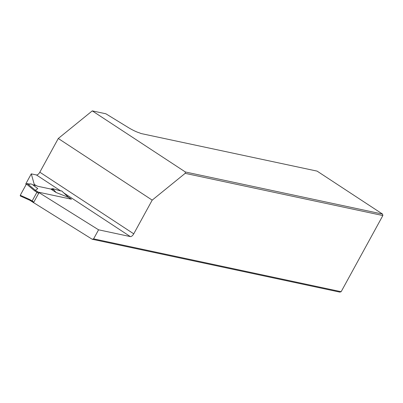 <?xml version="1.0" encoding="UTF-8"?>
<svg xmlns="http://www.w3.org/2000/svg" width="403" height="403" viewBox="0 0 403 403"><rect width="100%" height="100%" fill="white"/><g stroke="black" fill="none" stroke-linecap="round" stroke-linejoin="round"><path stroke-width="0.6" d="M26.049 184.71L25.807 183.849L31.278 173.859L34.21 184.231L33.666 185.229M67.961 196.805L71.447 199.218L38.225 192.125L98.564 229.811L93.612 238.863L341.15 291.712L339.835 292.12L92.232 239.261L33.358 202.492M60.747 190.921L36.431 174.962A3.602 1.637 123.3 0 0 39.826 172.202L133.741 233.836A3.602 1.637 -56.7 0 1 130.345 236.596L98.564 229.811M36.431 174.962L31.278 173.859M53.649 189.657L38.089 186.337A2.524 0.388 -151.3 0 1 36.084 185.476A2.524 0.388 -151.3 0 1 34.21 184.231M93.612 238.863L92.232 239.261M39.826 172.202L58.284 138.486L92.272 110.88L105.848 113.777L128.401 127.585A10.805 1.672 28.7 0 0 139.549 132.894L140.909 133.504L317.085 171.114L382.558 214.084L382.85 215.545L185.163 173.345L152.198 200.125L58.284 138.486M92.272 110.88L185.38 171.985L382.558 214.084M185.38 171.985L185.163 173.345M341.15 291.712L382.85 215.545M133.741 233.836L152.198 200.125M32.759 202.099L32.059 201.656L32.139 200.996L33.837 202.11A0.72 0.327 123.3 0 0 33.776 202.785A0.72 0.327 123.3 0 0 33.832 202.805L33.867 202.81M33.837 202.11L38.623 193.369L36.925 192.256L37.575 191.682L38.265 192.135M39.303 192.815A0.72 0.327 123.3 0 0 38.623 193.369M32.023 201.621L29.852 200.276L29.928 199.616L32.139 200.996L36.925 192.256L34.713 190.876L37.766 188.589L31.993 184.211L29.807 183.823L29.51 184.362M29.832 200.261L20.306 195.979L20.271 195.264L26.432 184.02L27.192 183.531L29.857 184.242L29.807 183.823M33.293 185.199L36.074 185.471M61.73 190.987L68.525 197.379L71.129 199.153M68.525 197.379L56.082 192.498L50.838 189.057M27.192 183.531L35.363 190.302L37.575 191.682M32.754 202.11L29.852 200.276M61.619 190.881L60.591 190.926L52.788 188.654L50.813 189.042M56.082 192.498L52.788 188.654M130.345 236.596L63.926 193.007M20.271 195.264L29.928 199.616M34.713 190.876L26.432 184.02M33.776 202.785L32.945 202.235M20.306 195.979L29.857 200.281M68.611 197.42L71.16 199.158M68.626 197.425L61.694 190.906"/></g></svg>
